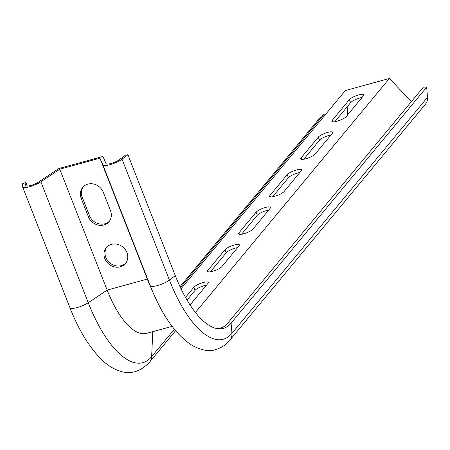 <?xml version="1.0" encoding="UTF-8"?>
<svg xmlns="http://www.w3.org/2000/svg" width="450" height="450" viewBox="0 0 450 450"><rect width="100%" height="100%" fill="white"/><g stroke="black" fill="none" stroke-linecap="round" stroke-linejoin="round"><path stroke-width="0.67" d="M362.025 97.492A7.914 1.918 -21.4 0 0 350.601 102.679L334.834 121.703M330.919 135.023A7.914 1.918 -21.4 0 0 319.5 140.203L303.733 159.227M299.818 172.547A7.914 1.918 -21.4 0 0 288.399 177.733L272.632 196.757M268.712 210.077A7.914 1.918 -21.4 0 0 257.293 215.257L241.526 234.281M237.611 247.601A7.914 1.918 -21.4 0 0 226.192 252.787L210.426 271.811M206.511 285.131A7.914 1.918 -21.4 0 0 195.086 290.312L187.026 300.037M347.445 115.082L347.867 105.981M127.929 154.744L125.342 155.183L119.441 159.638A7.914 1.918 -21.4 0 1 111.538 163.328A7.914 1.918 -21.4 0 1 106.048 163.564L102.881 156.448L58.815 168.536L38.526 182.081A7.914 1.918 -21.4 0 1 30.718 185.496A7.914 1.918 -21.4 0 1 25.701 185.58A7.914 1.918 -21.4 0 1 25.672 185.355L25.864 182.464L22.697 183.606L22.5 186.502A11.306 2.739 -21.4 0 0 22.545 186.817A11.306 2.739 -21.4 0 0 29.706 186.699A11.306 2.739 -21.4 0 0 40.866 181.822L59.771 169.2L99.945 158.181L102.892 164.807A11.306 2.739 -21.4 0 0 110.734 164.469A11.306 2.739 -21.4 0 0 122.029 159.204L127.929 154.744L175.303 275.636A86.304 33.604 74.7 0 0 218.97 328.838A86.304 33.604 74.7 0 0 231.114 323.117L426.668 87.176L423.433 87.064L227.886 323.004A85.303 33.216 74.7 0 1 217.406 328.663M40.866 181.822L88.239 302.715L107.145 290.093L59.771 169.2M172.125 326.346L146.582 333.349A70.774 27.557 74.7 0 1 107.145 290.093L147.324 279.073L99.945 158.181M104.828 258.626A12.437 11.053 39.7 0 1 106.301 247.663A12.437 11.053 39.7 0 1 122.929 247.089A12.437 11.053 39.7 0 1 125.449 263.531A12.437 11.053 39.7 0 1 114.362 266.889A12.437 11.053 39.7 0 1 104.828 258.626M81.219 198.377A12.437 11.053 39.7 0 1 82.688 187.414A12.437 11.053 39.7 0 1 93.78 184.056A12.437 11.053 39.7 0 1 103.309 192.319L110.514 210.701A12.437 11.053 39.7 0 1 109.041 221.664A12.437 11.053 39.7 0 1 97.954 225.023A12.437 11.053 39.7 0 1 88.419 216.759L81.219 198.377L82.209 197.179L89.415 215.561A12.437 11.053 -140.3 0 0 109.513 221.046M102.892 164.807L150.272 285.699L147.324 279.073A70.774 27.557 74.7 0 0 149.692 284.794L153.551 293.625C164.469 318.819 177.491 336.173 192.623 345.696C202.196 350.556 209.925 351.838 215.809 349.532C221.456 347.867 226.142 344.734 229.877 340.138A11.306 10.046 -140.3 0 0 231.947 333.304L231.114 323.117L227.886 323.004M181.029 288.776L345.319 90.557L389.385 78.469L195.446 312.463M185.496 297.371L193.888 287.252A7.914 1.918 158.6 0 1 201.741 282.983A7.914 1.918 158.6 0 1 208.288 282.437A7.914 1.918 158.6 0 1 207.945 283.393L190.744 304.155A7.914 1.918 158.6 0 1 190.013 304.853M224.989 249.722A7.914 1.918 158.6 0 1 232.847 245.453A7.914 1.918 158.6 0 1 239.389 244.907A7.914 1.918 158.6 0 1 239.051 245.869L221.844 266.625A7.914 1.918 158.6 0 1 213.986 270.894A7.914 1.918 158.6 0 1 207.444 271.44A7.914 1.918 158.6 0 1 207.787 270.484L224.989 249.722L226.192 252.787M256.095 212.197A7.914 1.918 158.6 0 1 263.947 207.928A7.914 1.918 158.6 0 1 270.489 207.382A7.914 1.918 158.6 0 1 270.152 208.339L252.945 229.101A7.914 1.918 158.6 0 1 245.093 233.364A7.914 1.918 158.6 0 1 238.551 233.916A7.914 1.918 158.6 0 1 238.888 232.954L256.095 212.197L257.293 215.257M287.196 174.667A7.914 1.918 158.6 0 1 295.054 170.398A7.914 1.918 158.6 0 1 301.596 169.852A7.914 1.918 158.6 0 1 301.258 170.814L284.051 191.571A7.914 1.918 158.6 0 1 276.193 195.84A7.914 1.918 158.6 0 1 269.651 196.386A7.914 1.918 158.6 0 1 269.989 195.429L287.196 174.667L288.399 177.733M318.302 137.143A7.914 1.918 158.6 0 1 326.154 132.874A7.914 1.918 158.6 0 1 332.696 132.328A7.914 1.918 158.6 0 1 332.359 133.284L315.152 154.046A7.914 1.918 158.6 0 1 307.299 158.316A7.914 1.918 158.6 0 1 300.757 158.861A7.914 1.918 158.6 0 1 301.095 157.899L318.302 137.143L319.5 140.203M346.258 116.516A7.914 1.918 158.6 0 1 338.4 120.786A7.914 1.918 158.6 0 1 331.858 121.331A7.914 1.918 158.6 0 1 332.196 120.375L349.402 99.613A7.914 1.918 158.6 0 1 357.255 95.349A7.914 1.918 158.6 0 1 363.803 94.798A7.914 1.918 158.6 0 1 363.459 95.76L346.258 116.516M180.428 287.522L323.961 114.345L321.435 116.038L180.023 286.656M323.961 114.345L324.743 115.38M389.385 78.469L411.39 101.593M229.877 340.138L425.43 104.198A11.306 10.046 -140.3 0 0 427.5 97.363L426.668 87.176M83.211 186.834A12.437 11.053 -140.3 0 0 82.209 197.179M106.824 247.084A12.437 11.053 -140.3 0 0 105.823 257.428A12.437 11.053 -140.3 0 0 125.921 262.918M25.864 182.464L27.287 186.086M22.545 186.817L69.924 307.71A11.306 2.739 -21.4 0 0 77.085 307.592A11.306 2.739 -21.4 0 0 88.239 302.715A98.032 38.171 74.7 0 0 151.633 356.647L152.792 331.644M69.924 307.71C75.111 320.929 81.039 332.567 87.711 342.619C100.266 360.771 110.211 368.376 121.303 371.509C131.31 374.484 140.721 371.374 149.541 362.171A11.306 10.046 -140.3 0 0 151.633 356.647L174.364 329.226M332.196 120.375L332.758 121.809M349.402 99.613L350.601 102.679M301.095 157.899L301.657 159.334M269.989 195.429L270.551 196.864M238.888 232.954L239.451 234.388M207.787 270.484L208.344 271.918M193.888 287.252L195.086 290.312M153.551 293.625A98.032 38.171 74.7 0 1 150.272 285.699A11.306 2.739 -21.4 0 0 158.107 285.362A11.306 2.739 -21.4 0 0 169.408 280.091L175.303 275.636M122.029 159.204L169.408 280.091A96.716 37.659 74.7 0 0 231.947 333.304L427.5 97.363M89.415 215.561L88.419 216.759M25.672 185.355L25.83 185.766M149.541 362.171L175.601 330.728"/></g></svg>
